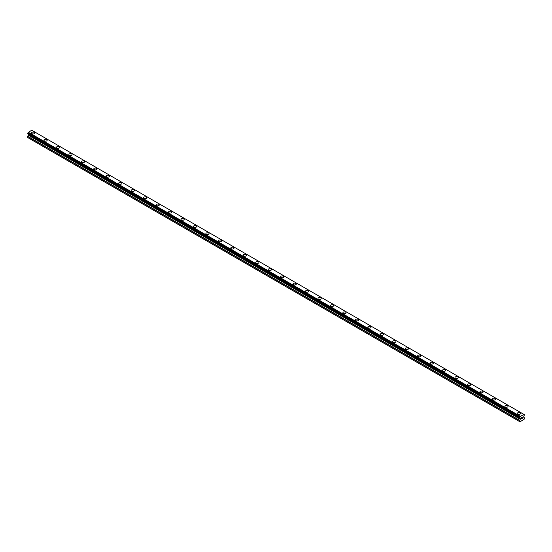 <?xml version="1.0" encoding="UTF-8"?>
<svg xmlns="http://www.w3.org/2000/svg" width="552" height="552" viewBox="0 0 552 552"><rect width="100%" height="100%" fill="white"/><g stroke="black" fill="none" stroke-linecap="round" stroke-linejoin="round"><path stroke-width="0.83" d="M31.485 133.025A1.615 0.931 180 0 1 32.485 132.163A1.615 0.931 180 0 1 34.245 132.37A1.615 0.931 180 0 1 34.714 133.032A1.615 0.931 180 0 1 33.72 133.888A1.615 0.931 180 0 1 31.961 133.688A1.615 0.931 180 0 1 31.485 133.025A1.615 0.931 180 0 1 32.485 132.169A1.615 0.931 180 0 1 34.245 132.37A1.615 0.931 180 0 1 34.714 133.025M43.946 140.215A1.615 0.931 180 0 1 44.94 139.359A1.615 0.931 180 0 1 46.699 139.559A1.615 0.931 180 0 1 47.175 140.222A1.615 0.931 180 0 1 46.175 141.077A1.615 0.931 180 0 1 44.415 140.877A1.615 0.931 180 0 1 43.946 140.215A1.615 0.931 180 0 1 44.94 139.359A1.615 0.931 180 0 1 46.699 139.559A1.615 0.931 180 0 1 47.175 140.215M56.401 147.412A1.615 0.931 180 0 1 57.394 146.549A1.615 0.931 180 0 1 59.154 146.749A1.615 0.931 180 0 1 59.63 147.412A1.615 0.931 180 0 1 58.629 148.274A1.615 0.931 180 0 1 56.87 148.067A1.615 0.931 180 0 1 56.401 147.412A1.615 0.931 180 0 1 57.394 146.549A1.615 0.931 180 0 1 59.154 146.749A1.615 0.931 180 0 1 59.63 147.412M68.855 154.601A1.615 0.931 180 0 1 69.856 153.739A1.615 0.931 180 0 1 71.615 153.939A1.615 0.931 180 0 1 72.084 154.601A1.615 0.931 180 0 1 71.091 155.464A1.615 0.931 180 0 1 69.331 155.257A1.615 0.931 180 0 1 68.855 154.601A1.615 0.931 180 0 1 69.856 153.739A1.615 0.931 180 0 1 71.615 153.946A1.615 0.931 180 0 1 72.084 154.601M81.31 161.791A1.615 0.931 180 0 1 82.31 160.929A1.615 0.931 180 0 1 84.07 161.136A1.615 0.931 180 0 1 84.539 161.798A1.615 0.931 180 0 1 83.545 162.654A1.615 0.931 180 0 1 81.786 162.454A1.615 0.931 180 0 1 81.31 161.791A1.615 0.931 180 0 1 82.31 160.936A1.615 0.931 180 0 1 84.07 161.136A1.615 0.931 180 0 1 84.539 161.791M93.771 168.981A1.615 0.931 180 0 1 94.765 168.125A1.615 0.931 180 0 1 96.524 168.325A1.615 0.931 180 0 1 97 168.988A1.615 0.931 180 0 1 96 169.843A1.615 0.931 180 0 1 94.24 169.643A1.615 0.931 180 0 1 93.771 168.981A1.615 0.931 180 0 1 94.765 168.125A1.615 0.931 180 0 1 96.524 168.325A1.615 0.931 180 0 1 97 168.981M108.979 175.522A1.615 0.931 180 0 1 109.455 176.178A1.615 0.931 180 0 1 108.454 177.04A1.615 0.931 180 0 1 106.695 176.833A1.615 0.931 180 0 1 106.225 176.178A1.615 0.931 180 0 1 107.219 175.315A1.615 0.931 180 0 1 108.979 175.522M106.225 176.178A1.615 0.931 180 0 1 107.219 175.315A1.615 0.931 180 0 1 108.979 175.515A1.615 0.931 180 0 1 109.455 176.178M118.68 183.367A1.615 0.931 180 0 1 119.68 182.505A1.615 0.931 180 0 1 121.44 182.705A1.615 0.931 180 0 1 121.909 183.367A1.615 0.931 180 0 1 120.916 184.23A1.615 0.931 180 0 1 119.156 184.03A1.615 0.931 180 0 1 118.68 183.367A1.615 0.931 180 0 1 119.68 182.512A1.615 0.931 180 0 1 121.44 182.712A1.615 0.931 180 0 1 121.909 183.367M131.135 190.564A1.615 0.931 180 0 1 132.135 189.702A1.615 0.931 180 0 1 133.894 189.902A1.615 0.931 180 0 1 134.364 190.564M133.894 189.902A1.615 0.931 180 0 1 134.364 190.557A1.615 0.931 180 0 1 133.37 191.42A1.615 0.931 180 0 1 131.611 191.22A1.615 0.931 180 0 1 131.135 190.557A1.615 0.931 180 0 1 132.135 189.695A1.615 0.931 180 0 1 133.894 189.902M143.596 197.754A1.615 0.931 180 0 1 144.589 196.892A1.615 0.931 180 0 1 146.349 197.092A1.615 0.931 180 0 1 146.825 197.754A1.615 0.931 180 0 1 145.825 198.61A1.615 0.931 180 0 1 144.065 198.409A1.615 0.931 180 0 1 143.596 197.754A1.615 0.931 180 0 1 144.589 196.892A1.615 0.931 180 0 1 146.349 197.092A1.615 0.931 180 0 1 146.825 197.754M156.05 204.944A1.615 0.931 180 0 1 157.044 204.081A1.615 0.931 180 0 1 158.803 204.281A1.615 0.931 180 0 1 159.28 204.944A1.615 0.931 180 0 1 158.286 205.806A1.615 0.931 180 0 1 156.52 205.599A1.615 0.931 180 0 1 156.05 204.944A1.615 0.931 180 0 1 157.044 204.081A1.615 0.931 180 0 1 158.803 204.288A1.615 0.931 180 0 1 159.28 204.944M168.505 212.134A1.615 0.931 180 0 1 169.505 211.271A1.615 0.931 180 0 1 171.265 211.471A1.615 0.931 180 0 1 171.734 212.134A1.615 0.931 180 0 1 170.74 212.996A1.615 0.931 180 0 1 168.981 212.796A1.615 0.931 180 0 1 168.505 212.134A1.615 0.931 180 0 1 169.505 211.278A1.615 0.931 180 0 1 171.265 211.478A1.615 0.931 180 0 1 171.734 212.134M180.959 219.323A1.615 0.931 180 0 1 181.96 218.461A1.615 0.931 180 0 1 183.719 218.668A1.615 0.931 180 0 1 184.195 219.33A1.615 0.931 180 0 1 183.195 220.186A1.615 0.931 180 0 1 181.435 219.986A1.615 0.931 180 0 1 180.959 219.323A1.615 0.931 180 0 1 181.96 218.468A1.615 0.931 180 0 1 183.719 218.668A1.615 0.931 180 0 1 184.195 219.323M193.421 226.52A1.615 0.931 180 0 1 194.414 225.658A1.615 0.931 180 0 1 196.174 225.858A1.615 0.931 180 0 1 196.65 226.52A1.615 0.931 180 0 1 195.649 227.376A1.615 0.931 180 0 1 193.89 227.176A1.615 0.931 180 0 1 193.421 226.52A1.615 0.931 180 0 1 194.414 225.658A1.615 0.931 180 0 1 196.174 225.858A1.615 0.931 180 0 1 196.65 226.52M205.875 233.71A1.615 0.931 180 0 1 206.869 232.847A1.615 0.931 180 0 1 208.635 233.047A1.615 0.931 180 0 1 209.105 233.71A1.615 0.931 180 0 1 208.111 234.572A1.615 0.931 180 0 1 206.351 234.365A1.615 0.931 180 0 1 205.875 233.71A1.615 0.931 180 0 1 206.869 232.847A1.615 0.931 180 0 1 208.635 233.054A1.615 0.931 180 0 1 209.105 233.71M218.33 240.9A1.615 0.931 180 0 1 219.33 240.037A1.615 0.931 180 0 1 221.09 240.244A1.615 0.931 180 0 1 221.559 240.9A1.615 0.931 180 0 1 220.565 241.762A1.615 0.931 180 0 1 218.806 241.562A1.615 0.931 180 0 1 218.33 240.9A1.615 0.931 180 0 1 219.33 240.044A1.615 0.931 180 0 1 221.09 240.244A1.615 0.931 180 0 1 221.559 240.9M230.791 248.089A1.615 0.931 180 0 1 231.785 247.234A1.615 0.931 180 0 1 233.544 247.434A1.615 0.931 180 0 1 234.02 248.096A1.615 0.931 180 0 1 233.02 248.952A1.615 0.931 180 0 1 231.26 248.752A1.615 0.931 180 0 1 230.791 248.089A1.615 0.931 180 0 1 231.785 247.234A1.615 0.931 180 0 1 233.544 247.434A1.615 0.931 180 0 1 234.02 248.089M243.246 255.286A1.615 0.931 180 0 1 244.239 254.424A1.615 0.931 180 0 1 245.999 254.624A1.615 0.931 180 0 1 246.475 255.286A1.615 0.931 180 0 1 245.474 256.142A1.615 0.931 180 0 1 243.715 255.942A1.615 0.931 180 0 1 243.246 255.286A1.615 0.931 180 0 1 244.239 254.424A1.615 0.931 180 0 1 245.999 254.624A1.615 0.931 180 0 1 246.475 255.286M255.7 262.476A1.615 0.931 180 0 1 256.701 261.613A1.615 0.931 180 0 1 258.46 261.814A1.615 0.931 180 0 1 258.929 262.476A1.615 0.931 180 0 1 257.936 263.338A1.615 0.931 180 0 1 256.176 263.132A1.615 0.931 180 0 1 255.7 262.476A1.615 0.931 180 0 1 256.701 261.613A1.615 0.931 180 0 1 258.46 261.82A1.615 0.931 180 0 1 258.929 262.476M268.155 269.666A1.615 0.931 180 0 1 269.155 268.803A1.615 0.931 180 0 1 270.915 269.01A1.615 0.931 180 0 1 271.384 269.666A1.615 0.931 180 0 1 270.39 270.528A1.615 0.931 180 0 1 268.631 270.328A1.615 0.931 180 0 1 268.155 269.666A1.615 0.931 180 0 1 269.155 268.81A1.615 0.931 180 0 1 270.915 269.01A1.615 0.931 180 0 1 271.384 269.666M280.616 276.856A1.615 0.931 180 0 1 281.61 276A1.615 0.931 180 0 1 283.369 276.2A1.615 0.931 180 0 1 283.845 276.862A1.615 0.931 180 0 1 282.845 277.718A1.615 0.931 180 0 1 281.085 277.518A1.615 0.931 180 0 1 280.616 276.856A1.615 0.931 180 0 1 281.61 276A1.615 0.931 180 0 1 283.369 276.2A1.615 0.931 180 0 1 283.845 276.856M293.071 284.052A1.615 0.931 180 0 1 294.064 283.19A1.615 0.931 180 0 1 295.824 283.39A1.615 0.931 180 0 1 296.3 284.052A1.615 0.931 180 0 1 295.299 284.908A1.615 0.931 180 0 1 293.54 284.708A1.615 0.931 180 0 1 293.071 284.052A1.615 0.931 180 0 1 294.064 283.19A1.615 0.931 180 0 1 295.824 283.39A1.615 0.931 180 0 1 296.3 284.052M305.525 291.242A1.615 0.931 180 0 1 306.526 290.38A1.615 0.931 180 0 1 308.285 290.58A1.615 0.931 180 0 1 308.754 291.242A1.615 0.931 180 0 1 307.761 292.105A1.615 0.931 180 0 1 306.001 291.898A1.615 0.931 180 0 1 305.525 291.242A1.615 0.931 180 0 1 306.526 290.38A1.615 0.931 180 0 1 308.285 290.587A1.615 0.931 180 0 1 308.754 291.242M317.98 298.432A1.615 0.931 180 0 1 318.98 297.569A1.615 0.931 180 0 1 320.74 297.776A1.615 0.931 180 0 1 321.209 298.439A1.615 0.931 180 0 1 320.215 299.294A1.615 0.931 180 0 1 318.456 299.094A1.615 0.931 180 0 1 317.98 298.432A1.615 0.931 180 0 1 318.98 297.576A1.615 0.931 180 0 1 320.74 297.776A1.615 0.931 180 0 1 321.209 298.432M330.441 305.622A1.615 0.931 180 0 1 331.435 304.766A1.615 0.931 180 0 1 333.194 304.966A1.615 0.931 180 0 1 333.67 305.629A1.615 0.931 180 0 1 332.67 306.484A1.615 0.931 180 0 1 330.91 306.284A1.615 0.931 180 0 1 330.441 305.622A1.615 0.931 180 0 1 331.435 304.766A1.615 0.931 180 0 1 333.194 304.966A1.615 0.931 180 0 1 333.67 305.622M342.895 312.818A1.615 0.931 180 0 1 343.889 311.956A1.615 0.931 180 0 1 345.649 312.156A1.615 0.931 180 0 1 346.125 312.818A1.615 0.931 180 0 1 345.131 313.681A1.615 0.931 180 0 1 343.365 313.474A1.615 0.931 180 0 1 342.895 312.818A1.615 0.931 180 0 1 343.889 311.956A1.615 0.931 180 0 1 345.649 312.156A1.615 0.931 180 0 1 346.125 312.818M358.11 319.353A1.615 0.931 180 0 1 358.579 320.008A1.615 0.931 180 0 1 357.586 320.871A1.615 0.931 180 0 1 355.826 320.664A1.615 0.931 180 0 1 355.35 320.008A1.615 0.931 180 0 1 356.351 319.146A1.615 0.931 180 0 1 358.11 319.353M355.35 320.008A1.615 0.931 180 0 1 356.351 319.146A1.615 0.931 180 0 1 358.11 319.346A1.615 0.931 180 0 1 358.579 320.008M367.804 327.198A1.615 0.931 180 0 1 368.805 326.335A1.615 0.931 180 0 1 370.564 326.542A1.615 0.931 180 0 1 371.041 327.205A1.615 0.931 180 0 1 370.04 328.06A1.615 0.931 180 0 1 368.281 327.86A1.615 0.931 180 0 1 367.804 327.198A1.615 0.931 180 0 1 368.805 326.342A1.615 0.931 180 0 1 370.564 326.542A1.615 0.931 180 0 1 371.041 327.198M380.266 334.395A1.615 0.931 180 0 1 381.259 333.532A1.615 0.931 180 0 1 383.019 333.732A1.615 0.931 180 0 1 383.495 334.395M383.019 333.732A1.615 0.931 180 0 1 383.495 334.388A1.615 0.931 180 0 1 382.495 335.25A1.615 0.931 180 0 1 380.735 335.05A1.615 0.931 180 0 1 380.266 334.388A1.615 0.931 180 0 1 381.259 333.532A1.615 0.931 180 0 1 383.019 333.732M392.72 341.584A1.615 0.931 180 0 1 393.714 340.722A1.615 0.931 180 0 1 395.48 340.922A1.615 0.931 180 0 1 395.95 341.584A1.615 0.931 180 0 1 394.956 342.447A1.615 0.931 180 0 1 393.196 342.24A1.615 0.931 180 0 1 392.72 341.584A1.615 0.931 180 0 1 393.714 340.722A1.615 0.931 180 0 1 395.48 340.929A1.615 0.931 180 0 1 395.95 341.584M405.175 348.774A1.615 0.931 180 0 1 406.175 347.912A1.615 0.931 180 0 1 407.935 348.112A1.615 0.931 180 0 1 408.404 348.774A1.615 0.931 180 0 1 407.411 349.637A1.615 0.931 180 0 1 405.651 349.437A1.615 0.931 180 0 1 405.175 348.774A1.615 0.931 180 0 1 406.175 347.919A1.615 0.931 180 0 1 407.935 348.119A1.615 0.931 180 0 1 408.404 348.774M417.636 355.964A1.615 0.931 180 0 1 418.63 355.102A1.615 0.931 180 0 1 420.389 355.309A1.615 0.931 180 0 1 420.865 355.971A1.615 0.931 180 0 1 419.865 356.827A1.615 0.931 180 0 1 418.106 356.626A1.615 0.931 180 0 1 417.636 355.964A1.615 0.931 180 0 1 418.63 355.108A1.615 0.931 180 0 1 420.389 355.309A1.615 0.931 180 0 1 420.865 355.964M430.091 363.161A1.615 0.931 180 0 1 431.084 362.298A1.615 0.931 180 0 1 432.844 362.498A1.615 0.931 180 0 1 433.32 363.161A1.615 0.931 180 0 1 432.319 364.016A1.615 0.931 180 0 1 430.56 363.816A1.615 0.931 180 0 1 430.091 363.161A1.615 0.931 180 0 1 431.084 362.298A1.615 0.931 180 0 1 432.844 362.498A1.615 0.931 180 0 1 433.32 363.161M442.545 370.351A1.615 0.931 180 0 1 443.546 369.488A1.615 0.931 180 0 1 445.305 369.688A1.615 0.931 180 0 1 445.774 370.351A1.615 0.931 180 0 1 444.781 371.213A1.615 0.931 180 0 1 443.021 371.006A1.615 0.931 180 0 1 442.545 370.351A1.615 0.931 180 0 1 443.546 369.488A1.615 0.931 180 0 1 445.305 369.695A1.615 0.931 180 0 1 445.774 370.351M455 377.54A1.615 0.931 180 0 1 456 376.678A1.615 0.931 180 0 1 457.76 376.878A1.615 0.931 180 0 1 458.229 377.54A1.615 0.931 180 0 1 457.235 378.403A1.615 0.931 180 0 1 455.476 378.203A1.615 0.931 180 0 1 455 377.54A1.615 0.931 180 0 1 456 376.685A1.615 0.931 180 0 1 457.76 376.885A1.615 0.931 180 0 1 458.229 377.54M467.461 384.73A1.615 0.931 180 0 1 468.455 383.868A1.615 0.931 180 0 1 470.214 384.075A1.615 0.931 180 0 1 470.69 384.737A1.615 0.931 180 0 1 469.69 385.593A1.615 0.931 180 0 1 467.93 385.393A1.615 0.931 180 0 1 467.461 384.73A1.615 0.931 180 0 1 468.455 383.875A1.615 0.931 180 0 1 470.214 384.075A1.615 0.931 180 0 1 470.69 384.73M479.916 391.927A1.615 0.931 180 0 1 480.909 391.064A1.615 0.931 180 0 1 482.669 391.264A1.615 0.931 180 0 1 483.145 391.927A1.615 0.931 180 0 1 482.144 392.782A1.615 0.931 180 0 1 480.385 392.582A1.615 0.931 180 0 1 479.916 391.927A1.615 0.931 180 0 1 480.909 391.064A1.615 0.931 180 0 1 482.669 391.264A1.615 0.931 180 0 1 483.145 391.927M495.13 398.461A1.615 0.931 180 0 1 495.599 399.117A1.615 0.931 180 0 1 494.606 399.979A1.615 0.931 180 0 1 492.846 399.772A1.615 0.931 180 0 1 492.37 399.117A1.615 0.931 180 0 1 493.371 398.254A1.615 0.931 180 0 1 495.13 398.461M492.37 399.117A1.615 0.931 180 0 1 493.371 398.254A1.615 0.931 180 0 1 495.13 398.454A1.615 0.931 180 0 1 495.599 399.117M504.825 406.306A1.615 0.931 180 0 1 505.825 405.444A1.615 0.931 180 0 1 507.585 405.651A1.615 0.931 180 0 1 508.054 406.306A1.615 0.931 180 0 1 507.06 407.169A1.615 0.931 180 0 1 505.301 406.969A1.615 0.931 180 0 1 504.825 406.306A1.615 0.931 180 0 1 505.825 405.451A1.615 0.931 180 0 1 507.585 405.651A1.615 0.931 180 0 1 508.054 406.306M517.286 413.503A1.615 0.931 180 0 1 518.28 412.641A1.615 0.931 180 0 1 520.039 412.841A1.615 0.931 180 0 1 520.515 413.503M520.039 412.841A1.615 0.931 180 0 1 520.515 413.496A1.615 0.931 180 0 1 519.515 414.359A1.615 0.931 180 0 1 517.755 414.159A1.615 0.931 180 0 1 517.286 413.496A1.615 0.931 180 0 1 518.28 412.634A1.615 0.931 180 0 1 520.039 412.841M521.398 417.836L521.398 418.25L521.861 417.574L521.398 417.836M521.398 418.319L521.398 418.733L521.398 418.319M521.398 418.733L521.861 418.471L521.398 418.733M521.343 418.837L521.861 418.54L521.343 418.837L521.343 417.802L521.861 417.505M522.22 417.56L522.696 417.126M522.572 417.691L522.295 418.223L522.572 417.691M522.164 418.361L522.778 418.009L522.164 418.361L522.675 417.236M524.338 414.642L524.283 414.642A0.704 0.407 -60 0 1 523.903 414.407L520.122 416.594A0.704 0.407 -60 0 1 519.742 417.264L520.122 418.133L519.736 417.905A0.704 0.407 -60 0 1 520.115 418.126L520.37 419.051L519.625 420.541L519.943 421.769L524.083 419.375L524.4 417.788L523.655 417.153L523.91 415.939A0.704 0.407 -60 0 1 524.29 415.283L524.338 414.642L32.285 130.569M28.324 134.219L27.6 137.517L519.943 421.769M27.662 133.839L519.687 417.905L27.662 133.839M523.738 414.304L31.712 130.231L28.097 132.528A0.704 0.407 -60 0 1 27.717 133.198L27.628 133.819L519.653 417.885M524.283 414.642L523.91 414.421M520.288 416.291L28.262 132.225M520.136 416.56L28.111 132.494M520.122 416.594L28.097 132.528M519.742 417.264L27.717 133.198M519.687 417.326L27.662 133.253M519.625 421.583L27.6 137.517M519.653 417.381L27.628 133.315M519.625 417.484L27.6 133.418M519.625 417.823L27.6 133.75M520.37 418.375L28.345 134.308M520.37 419.051L28.345 134.985M520.308 419.258L28.283 135.185M519.687 420.341L27.662 136.275M519.625 420.541L27.6 136.475M520.136 418.147L519.722 417.912"/></g></svg>
